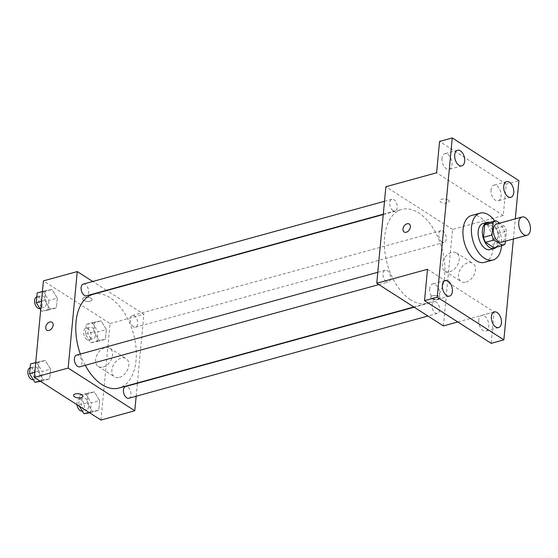 <?xml version="1.0" encoding="UTF-8"?>
<svg xmlns="http://www.w3.org/2000/svg" width="558" height="558" viewBox="0 0 558 558"><rect width="100%" height="100%" fill="white"/><g stroke="black" fill="none" stroke-linecap="round" stroke-linejoin="round"><path stroke-width="0.42" stroke-dasharray="2.79 2.09" d="M496.69 223.974A9.451 5.524 -105.4 0 1 504.523 231.626A9.451 5.524 -105.4 0 1 501.705 242.207M505.499 241.161L506.448 231.172A12.834 7.498 -105.4 0 0 504.383 226.178L499.668 223.158M494.186 247.78A12.834 7.498 -105.4 0 0 496.822 245.876L497.994 233.495A12.834 7.498 -105.4 0 0 495.929 228.501L487.378 223.026M496.508 247.138A13.504 7.889 74.6 0 0 498.35 233.321A13.504 7.889 74.6 0 0 489.708 222.384M482.935 223.556A13.504 7.889 -105.4 0 1 494.123 234.486A13.504 7.889 -105.4 0 1 490.091 249.6M497.994 233.495L506.448 231.172M496.822 245.876L505.276 243.546M495.929 228.501L504.383 226.178M494.744 221.003A24.308 14.201 -105.4 0 1 501.544 245.757M471.615 215.458A24.308 14.201 -105.4 0 1 491.751 235.134A24.308 14.201 -105.4 0 1 484.504 262.344M513.395 238.991L515.292 218.862M429.695 288.612A8.105 4.736 74.6 0 0 431.704 296.647A8.105 4.736 74.6 0 0 436.837 299.625A8.105 4.736 74.6 0 0 439.69 295.015A8.105 4.736 74.6 0 0 437.674 286.979A8.105 4.736 74.6 0 0 432.541 284.001A8.105 4.736 74.6 0 0 429.695 288.612M478.743 320.034A8.105 4.736 74.6 0 0 480.759 328.062A8.105 4.736 74.6 0 0 485.892 331.047A8.105 4.736 74.6 0 0 488.745 326.437A8.105 4.736 74.6 0 0 486.729 318.402A8.105 4.736 74.6 0 0 481.596 315.416A8.105 4.736 74.6 0 0 478.743 320.034M427.491 269.291L494.137 311.985L491.173 343.344M443.408 325.928L452.531 229.429L503.26 215.486L506.225 184.119L518.912 180.632M457.804 321.966L494.137 311.985M466.083 282.097A10.804 7.359 -57.4 0 0 474.719 273.315A10.804 7.359 -57.4 0 0 472.821 263.348A10.804 7.359 -57.4 0 0 460.796 268.482A10.804 7.359 -57.4 0 0 461.166 281.546A10.804 7.359 -57.4 0 0 466.083 282.097M506.225 184.119L439.578 141.432M491.061 189.762A8.105 4.736 74.6 0 0 493.07 197.79A8.105 4.736 74.6 0 0 498.21 200.775A8.105 4.736 74.6 0 0 501.056 196.165A8.105 4.736 74.6 0 0 499.047 188.13A8.105 4.736 74.6 0 0 493.914 185.144A8.105 4.736 74.6 0 0 491.061 189.762M442.006 158.339A8.105 4.736 74.6 0 0 444.015 166.375A8.105 4.736 74.6 0 0 449.155 169.353A8.105 4.736 74.6 0 0 452.001 164.743A8.105 4.736 74.6 0 0 449.992 156.707A8.105 4.736 74.6 0 0 444.859 153.729A8.105 4.736 74.6 0 0 442.006 158.339M503.26 215.486L436.607 172.792M410.542 299.758A48.623 28.409 -105.4 0 1 384.72 250.242A48.623 28.409 -105.4 0 1 401.753 209.445A48.623 28.409 -105.4 0 1 442.034 248.805A48.623 28.409 -105.4 0 1 427.533 303.217A48.623 28.409 -105.4 0 1 410.542 299.758M452.531 229.429L385.878 186.735M442.013 241.956A6.075 3.55 -105.4 0 1 438.79 235.769A6.075 3.55 -105.4 0 1 440.918 230.677A6.075 3.55 -105.4 0 1 445.947 235.588A6.075 3.55 -105.4 0 1 444.14 242.388A6.075 3.55 -105.4 0 1 442.013 241.956M386.248 281.553A6.075 3.55 -105.4 0 1 383.025 275.373A6.075 3.55 -105.4 0 1 385.153 270.274A6.075 3.55 -105.4 0 1 390.181 275.192A6.075 3.55 -105.4 0 1 388.368 281.985A6.075 3.55 -105.4 0 1 386.248 281.553M392.958 210.533A6.075 3.55 -105.4 0 1 389.735 204.347A6.075 3.55 -105.4 0 1 391.862 199.255A6.075 3.55 -105.4 0 1 396.891 204.172A6.075 3.55 -105.4 0 1 395.085 210.966A6.075 3.55 -105.4 0 1 392.958 210.533M436.328 302.129A6.075 3.55 74.6 0 0 434.208 301.697A6.075 3.55 74.6 0 0 432.394 308.497A6.075 3.55 74.6 0 0 437.423 313.408A6.075 3.55 74.6 0 0 439.551 308.316A6.075 3.55 74.6 0 0 436.328 302.129M448.269 200.092A4.729 2.086 -174.6 0 0 443.122 199.004A4.729 2.086 -174.6 0 0 439.864 200.664A4.729 2.086 -174.6 0 0 444.37 203.189A4.729 2.086 -174.6 0 0 449.274 201.557A4.729 2.086 -174.6 0 0 448.269 200.092M431.746 298.628A4.729 2.086 5.4 0 1 430.741 297.163A4.729 2.086 5.4 0 1 435.645 295.531A4.729 2.086 5.4 0 1 440.157 298.056A4.729 2.086 5.4 0 1 436.9 299.716A4.729 2.086 5.4 0 1 431.746 298.628A4.729 2.086 5.4 0 1 430.741 297.163A4.729 2.086 5.4 0 1 435.645 295.524A4.729 2.086 5.4 0 1 440.157 298.049A4.729 2.086 5.4 0 1 436.9 299.709A4.729 2.086 5.4 0 1 431.752 298.621M448.269 200.099A4.729 2.086 -174.6 0 0 443.122 199.011A4.729 2.086 -174.6 0 0 439.864 200.671A4.729 2.086 -174.6 0 0 444.37 203.196A4.729 2.086 -174.6 0 0 449.274 201.557A4.729 2.086 -174.6 0 0 448.269 200.099M449.846 271.697A10.804 7.359 -57.4 0 0 458.481 262.916A10.804 7.359 -57.4 0 0 456.584 252.948A10.804 7.359 -57.4 0 0 444.566 258.082A10.804 7.359 -57.4 0 0 444.928 271.146A10.804 7.359 -57.4 0 0 449.846 271.697M409.237 224.037L409.237 224.037A4.729 3.215 122.6 0 1 410.067 228.396A4.729 3.215 122.6 0 1 406.287 232.24A4.729 3.215 122.6 0 1 404.138 231.995L404.132 231.995M85.241 365.309A48.623 28.409 -105.4 0 1 80.31 354.072M93.137 294.282A48.623 28.409 -105.4 0 1 133.418 333.635A48.623 28.409 -105.4 0 1 118.91 388.047M128.807 398.245A6.075 3.55 74.6 0 0 130.935 393.146A6.075 3.55 74.6 0 0 127.705 386.966A6.075 3.55 74.6 0 0 125.585 386.534M83.247 284.085A6.075 3.55 -105.4 0 1 88.276 289.002A6.075 3.55 -105.4 0 1 86.462 295.796M76.53 355.111A6.075 3.55 -105.4 0 1 81.566 360.029A6.075 3.55 -105.4 0 1 79.752 366.822M133.397 326.786A6.075 3.55 -105.4 0 1 130.174 320.606A6.075 3.55 -105.4 0 1 132.302 315.507A6.075 3.55 -105.4 0 1 137.331 320.425A6.075 3.55 -105.4 0 1 135.517 327.218A6.075 3.55 -105.4 0 1 133.397 326.786M136.166 396.222L137.387 383.29M137.414 382.962L143.915 314.259L106.836 290.516M106.494 290.293L92.733 281.483M106.383 329.52L101.012 320.913L94.721 322.05L93.793 331.801L99.164 340.408L105.462 339.271L106.383 329.52L101.012 320.913L94.721 322.05L93.793 331.801L99.164 340.408L105.462 339.271L106.383 329.52L97.929 331.843L92.558 323.235L86.26 324.372L85.339 334.123L90.71 342.738L97.001 341.594L97.929 331.843M50.611 369.124L45.24 360.51L38.948 361.654L38.028 371.405L43.398 380.012L49.69 378.875L50.611 369.124L45.24 360.51L38.948 361.654L38.028 371.405L43.398 380.012L49.69 378.875L50.611 369.124L42.157 371.447L36.786 362.84L30.495 363.976M100.97 420.055L110.093 323.556L43.44 280.869M57.328 298.098L51.957 289.49L45.665 290.627L44.738 300.378L50.115 308.993L56.407 307.849L57.328 298.098L51.957 289.49L45.665 290.627L44.738 300.378L50.115 308.993L56.407 307.849L57.328 298.098L48.874 300.427L43.503 291.813L37.205 292.957M99.666 400.546L94.295 391.932L88.004 393.076L87.083 402.82L92.454 411.434L98.745 410.29L99.666 400.546L94.295 391.932L88.004 393.076L87.083 402.82L92.454 411.434L98.745 410.29L99.666 400.546L91.212 402.869L85.841 394.255L79.55 395.399L78.629 405.15L79.25 406.147M110.093 323.556L143.915 314.259M119.412 377.389A10.804 7.359 -57.4 0 0 128.054 368.608A10.804 7.359 -57.4 0 0 126.157 358.641A10.804 7.359 -57.4 0 0 114.132 363.774A10.804 7.359 -57.4 0 0 114.502 376.838A10.804 7.359 -57.4 0 0 119.412 377.389M91.031 298.293A4.729 2.086 -174.6 0 0 85.883 297.205A4.729 2.086 -174.6 0 0 82.626 298.865A4.729 2.086 -174.6 0 0 87.139 301.39A4.729 2.086 -174.6 0 0 92.042 299.751A4.729 2.086 -174.6 0 0 91.031 298.293A4.729 2.086 -174.6 0 0 85.883 297.205A4.729 2.086 -174.6 0 0 82.626 298.865A4.729 2.086 -174.6 0 0 87.139 301.39A4.729 2.086 -174.6 0 0 92.042 299.758A4.729 2.086 -174.6 0 0 91.031 298.293M73.51 395.364L73.51 395.357A4.729 2.086 5.4 0 1 78.413 393.725A4.729 2.086 5.4 0 1 82.919 396.25L82.919 396.25M103.181 366.99A10.804 7.359 -57.4 0 0 111.816 358.208A10.804 7.359 -57.4 0 0 109.919 348.241A10.804 7.359 -57.4 0 0 97.894 353.374A10.804 7.359 -57.4 0 0 98.264 366.439A10.804 7.359 -57.4 0 0 103.181 366.99M51.999 322.231L51.999 322.231A4.729 3.215 122.6 0 1 52.829 326.59A4.729 3.215 122.6 0 1 49.055 330.434A4.729 3.215 122.6 0 1 46.9 330.19L46.9 330.19M89.559 412.753L90.291 412.62L91.212 402.869M84.404 409.433A6.075 3.55 -105.4 0 1 81.182 403.246A6.075 3.55 -105.4 0 1 83.309 398.154A6.075 3.55 -105.4 0 1 88.338 403.064A6.075 3.55 -105.4 0 1 86.532 409.865A6.075 3.55 -105.4 0 1 84.404 409.433M85.841 394.255L94.295 391.932M79.55 395.399L88.004 393.076M78.629 405.15L87.083 402.82M88.994 412.383L92.454 411.434M90.291 412.62L98.745 410.29M76.99 404.696A6.075 3.55 -105.4 0 1 79.083 399.312A6.075 3.55 -105.4 0 1 84.112 404.229A6.075 3.55 -105.4 0 1 82.305 411.023A6.075 3.55 -105.4 0 1 82.298 411.03L86.532 409.865M91.121 338.406A6.075 3.55 -105.4 0 1 87.899 332.226A6.075 3.55 -105.4 0 1 90.026 327.127A6.075 3.55 -105.4 0 1 95.055 332.045A6.075 3.55 -105.4 0 1 93.242 338.839A6.075 3.55 -105.4 0 1 91.121 338.406M92.558 323.235L101.012 320.913M86.26 324.372L94.721 322.05M85.339 334.123L93.793 331.801M90.71 342.738L99.164 340.408M97.001 341.594L105.462 339.271M86.895 339.571A6.075 3.55 -105.4 0 1 83.665 333.384A6.075 3.55 -105.4 0 1 85.799 328.292A6.075 3.55 -105.4 0 1 90.828 333.21A6.075 3.55 -105.4 0 1 89.015 340.003A6.075 3.55 -105.4 0 1 86.895 339.571M40.504 381.33L41.236 381.198L42.157 371.447M35.349 378.01A6.075 3.55 -105.4 0 1 32.127 371.823A6.075 3.55 -105.4 0 1 34.254 366.732A6.075 3.55 -105.4 0 1 39.283 371.649A6.075 3.55 -105.4 0 1 37.477 378.443A6.075 3.55 -105.4 0 1 35.349 378.01M36.786 362.84L45.24 360.51M35.719 362.54L38.948 361.654M34.798 372.291L38.028 371.405M39.939 380.961L43.398 380.012M41.236 381.198L49.69 378.875M30.027 367.896A6.075 3.55 -105.4 0 1 35.056 372.807A6.075 3.55 -105.4 0 1 33.25 379.607A6.075 3.55 -105.4 0 1 33.243 379.607L37.477 378.443M40.706 309.788L41.655 311.315L47.946 310.171L48.874 300.427M42.066 306.984A6.075 3.55 -105.4 0 1 38.844 300.804A6.075 3.55 -105.4 0 1 40.971 295.712A6.075 3.55 -105.4 0 1 46 300.623A6.075 3.55 -105.4 0 1 44.187 307.416A6.075 3.55 -105.4 0 1 42.066 306.984M43.503 291.813L51.957 289.49M42.436 291.52L45.665 290.627M41.508 301.264L44.738 300.378M41.655 311.315L50.115 308.993M47.946 310.171L56.407 307.849M36.744 296.87A6.075 3.55 -105.4 0 1 41.773 301.787A6.075 3.55 -105.4 0 1 39.96 308.581A6.075 3.55 -105.4 0 1 39.953 308.581L44.187 307.416M457.539 150.242L444.859 153.729M461.836 165.865L449.155 169.353M445.228 280.514L432.541 284.001M449.518 296.138L436.837 299.625M494.283 311.936L481.596 315.416M498.573 327.56L485.892 331.047M506.594 181.664L493.914 185.144M510.891 197.288L498.21 200.775M444.928 271.146L461.166 281.546M456.584 252.948L472.821 263.348M413.827 306.984L427.533 303.217M383.248 214.537L401.753 209.445M434.208 301.697L414.175 307.207M437.423 313.408L427.937 316.016M383.283 214.209L395.085 210.966M384.504 201.278L391.862 199.255M378.882 284.594L388.368 281.985M377.794 272.297L385.153 270.274M135.517 327.218L444.14 242.388M132.302 315.507L440.918 230.677M98.264 366.439L114.502 376.838M109.919 348.241L126.157 358.641M79.083 399.312L83.309 398.154M89.015 340.003L93.242 338.839M85.799 328.292L90.026 327.127M30.125 367.868L34.254 366.732M36.842 296.842L40.971 295.712"/><path stroke-width="0.84" d="M523.767 234.562A9.451 5.524 -105.4 0 1 518.745 224.93A9.451 5.524 -105.4 0 1 522.058 216.999A9.451 5.524 -105.4 0 1 529.891 224.651A9.451 5.524 -105.4 0 1 527.066 235.232A9.451 5.524 -105.4 0 1 523.767 234.562M527.066 235.232L501.705 242.207A9.451 5.524 -105.4 0 1 498.399 241.53A9.451 5.524 -105.4 0 1 493.377 231.905A9.451 5.524 -105.4 0 1 496.69 223.974L522.058 216.999M494.186 247.78A12.834 7.498 -105.4 0 1 494.144 247.794L502.598 245.464A12.834 7.498 -105.4 0 0 505.276 243.546L505.499 241.161M499.668 223.158L495.832 220.703A12.834 7.498 -105.4 0 0 495.797 220.71A12.834 7.498 -105.4 0 0 493.119 222.635L491.947 235.009A12.834 7.498 -105.4 0 0 494.011 240.003L502.556 245.478A12.834 7.498 -105.4 0 0 502.598 245.464M493.119 222.635L484.658 224.958L483.493 237.331L491.947 235.009M494.011 240.003L485.551 242.325L494.102 247.801L502.556 245.478M485.551 242.325A12.834 7.498 -105.4 0 1 483.493 237.331M484.658 224.958A12.834 7.498 -105.4 0 1 487.336 223.04A12.834 7.498 -105.4 0 1 487.378 223.026L495.755 220.724M489.708 222.384A13.504 7.889 74.6 0 0 487.162 222.391A13.504 7.889 74.6 0 0 482.412 230.077A13.504 7.889 74.6 0 0 485.76 243.469A13.504 7.889 74.6 0 0 494.318 248.436A13.504 7.889 74.6 0 0 496.508 247.138M494.318 248.436L490.091 249.6A13.504 7.889 -105.4 0 1 485.376 248.638A13.504 7.889 -105.4 0 1 478.185 231.242A13.504 7.889 -105.4 0 1 482.935 223.556L487.162 222.391M501.544 245.757A24.308 14.201 -105.4 0 1 492.958 260.021A24.308 14.201 -105.4 0 1 484.463 258.291A24.308 14.201 -105.4 0 1 471.552 233.53A24.308 14.201 -105.4 0 1 480.068 213.135A24.308 14.201 -105.4 0 1 494.744 221.003M492.958 260.021L484.504 262.344A24.308 14.201 -105.4 0 1 476.009 260.614A24.308 14.201 -105.4 0 1 463.098 235.853A24.308 14.201 -105.4 0 1 471.615 215.458L480.068 213.135M513.744 192.677A8.105 4.736 -105.4 0 1 510.891 197.288A8.105 4.736 -105.4 0 1 504.174 190.731A8.105 4.736 -105.4 0 1 506.594 181.664A8.105 4.736 -105.4 0 1 511.728 184.642A8.105 4.736 -105.4 0 1 513.744 192.677M501.426 322.949A8.105 4.736 -105.4 0 1 498.573 327.56A8.105 4.736 -105.4 0 1 491.863 321.003A8.105 4.736 -105.4 0 1 494.283 311.936A8.105 4.736 -105.4 0 1 499.417 314.914A8.105 4.736 -105.4 0 1 501.426 322.949M452.371 291.527A8.105 4.736 -105.4 0 1 449.518 296.138A8.105 4.736 -105.4 0 1 442.808 289.581A8.105 4.736 -105.4 0 1 445.228 280.514A8.105 4.736 -105.4 0 1 450.362 283.492A8.105 4.736 -105.4 0 1 452.371 291.527M464.688 161.255A8.105 4.736 -105.4 0 1 461.836 165.865A8.105 4.736 -105.4 0 1 455.119 159.309A8.105 4.736 -105.4 0 1 457.539 150.242A8.105 4.736 -105.4 0 1 462.673 153.22A8.105 4.736 -105.4 0 1 464.688 161.255M515.292 218.862L518.912 180.632L452.259 137.945L437.207 297.163L503.86 339.857L513.395 238.991M452.259 137.945L439.578 141.432L436.607 172.792L385.878 186.735L376.755 283.234L427.491 269.291L424.526 300.65L437.207 297.163M406.287 232.233A4.729 3.215 122.6 0 1 404.132 231.995A4.729 3.215 122.6 0 1 403.971 226.276A4.729 3.215 122.6 0 1 409.23 224.03A4.729 3.215 122.6 0 1 410.067 228.389A4.729 3.215 122.6 0 1 406.287 232.233M424.526 300.65L491.173 343.344L503.86 339.857M376.755 283.234L443.408 325.928L457.804 321.966M404.138 231.995A4.729 3.215 122.6 0 1 403.978 226.283A4.729 3.215 122.6 0 1 409.237 224.037M413.827 306.984L118.91 388.047A48.623 28.409 -105.4 0 1 101.919 384.588A48.623 28.409 -105.4 0 1 85.241 365.309M80.31 354.072A48.623 28.409 -105.4 0 1 93.137 294.282L383.248 214.537M414.175 307.207L125.585 386.534A6.075 3.55 74.6 0 0 123.778 393.327A6.075 3.55 74.6 0 0 128.807 398.245L427.937 316.016M383.283 214.209L86.462 295.796A6.075 3.55 -105.4 0 1 84.342 295.363A6.075 3.55 -105.4 0 1 81.119 289.184A6.075 3.55 -105.4 0 1 83.247 284.085L384.504 201.278M378.882 284.594L79.752 366.822A6.075 3.55 -105.4 0 1 77.632 366.39A6.075 3.55 -105.4 0 1 74.402 360.203A6.075 3.55 -105.4 0 1 76.53 355.111L377.794 272.297M92.733 281.483L77.262 271.572L68.139 368.071L134.792 410.758L136.166 396.222M68.139 368.071L34.317 377.368L43.44 280.869L77.262 271.572M49.048 330.434A4.729 3.215 122.6 0 1 46.9 330.19A4.729 3.215 122.6 0 1 46.739 324.477A4.729 3.215 122.6 0 1 51.999 322.231A4.729 3.215 122.6 0 1 52.829 326.59A4.729 3.215 122.6 0 1 49.048 330.434M34.317 377.368L100.97 420.055L134.792 410.758M82.919 396.25A4.729 2.086 5.4 0 1 79.661 397.91A4.729 2.086 5.4 0 1 74.514 396.822A4.729 2.086 5.4 0 1 73.51 395.364A4.729 2.086 5.4 0 1 78.406 393.725A4.729 2.086 5.4 0 1 82.919 396.25A4.729 2.086 5.4 0 1 79.661 397.91A4.729 2.086 5.4 0 1 74.514 396.822A4.729 2.086 5.4 0 1 73.51 395.357M46.9 330.19A4.729 3.215 122.6 0 1 46.739 324.477A4.729 3.215 122.6 0 1 51.999 322.231M79.25 406.147L84 413.757L89.559 412.753M84 413.757L88.994 412.383M82.298 411.03A6.075 3.55 -105.4 0 1 80.178 410.59A6.075 3.55 -105.4 0 1 76.99 404.696M35.719 362.54L30.495 363.976L29.574 373.727L34.945 382.335L40.504 381.33M29.574 373.727L34.798 372.291M34.945 382.335L39.939 380.961M33.243 379.607A6.075 3.55 -105.4 0 1 31.122 379.175A6.075 3.55 -105.4 0 1 27.9 372.988A6.075 3.55 -105.4 0 1 30.027 367.896L30.125 367.868M42.436 291.52L37.205 292.957L36.284 302.701L40.706 309.788M36.284 302.701L41.508 301.264M39.953 308.581A6.075 3.55 -105.4 0 1 37.839 308.149A6.075 3.55 -105.4 0 1 34.617 301.969A6.075 3.55 -105.4 0 1 36.744 296.87L36.842 296.842M487.336 223.04L495.797 220.71"/></g></svg>
